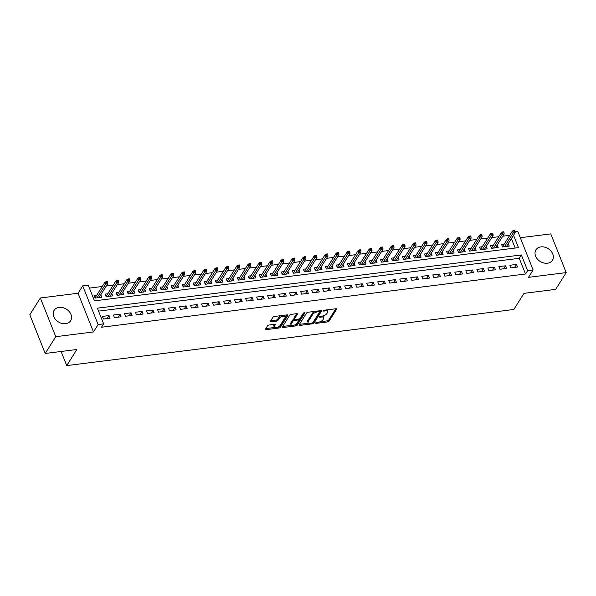 <?xml version="1.0" encoding="UTF-8"?>
<svg xmlns="http://www.w3.org/2000/svg" width="596" height="596" viewBox="0 0 596 596"><rect width="100%" height="100%" fill="white"/><g stroke="black" fill="none" stroke-linecap="round" stroke-linejoin="round"><path stroke-width="0.89" d="M315.671 322.995A0.857 0.372 158.3 0 0 315.627 323.218A0.857 0.372 158.3 0 0 316.133 323.36L327.621 321.915A1.229 0.536 158.3 0 0 329.119 321.125L336.576 309.264A1.229 0.536 158.3 0 0 336.636 308.944A1.229 0.536 158.3 0 0 335.906 308.735L324.425 310.181A0.857 0.372 158.3 0 0 323.375 310.74A0.857 0.372 158.3 0 0 323.337 310.963A0.857 0.372 158.3 0 0 323.844 311.105L325.327 310.918A3.926 1.713 158.3 0 1 327.651 311.574A3.926 1.713 158.3 0 1 327.465 312.595L326.839 313.578A3.926 1.713 158.3 0 1 322.056 316.118L320.574 316.312A0.857 0.372 158.3 0 0 319.523 316.863A0.857 0.372 158.3 0 0 319.478 317.087A0.857 0.372 158.3 0 0 319.992 317.228L321.475 317.042A3.926 1.713 158.3 0 1 323.799 317.698A3.926 1.713 158.3 0 1 323.606 318.718L322.987 319.709A3.926 1.713 158.3 0 1 318.204 322.25L316.714 322.436A0.857 0.372 158.3 0 0 315.671 322.995M65.62 323.695A9.759 7.547 32.2 0 0 70.633 320.723A9.759 7.547 32.2 0 0 69.158 311.514A9.759 7.547 32.2 0 0 59.123 307.372A9.759 7.547 32.2 0 0 54.117 310.337A9.759 7.547 32.2 0 0 55.592 319.545A9.759 7.547 32.2 0 0 65.62 323.695M547.426 263.209A9.759 7.547 32.2 0 0 552.44 260.243A9.759 7.547 32.2 0 0 550.965 251.028A9.759 7.547 32.2 0 0 540.93 246.886A9.759 7.547 32.2 0 0 535.923 249.851A9.759 7.547 32.2 0 0 537.398 259.066A9.759 7.547 32.2 0 0 547.426 263.209M269.087 324.984A1.229 0.536 158.3 0 0 267.597 325.781L265.503 329.111A1.229 0.536 158.3 0 0 265.444 329.424A1.229 0.536 158.3 0 0 266.166 329.633L278.921 328.031A1.229 0.536 158.3 0 0 280.418 327.234L287.875 315.373A1.229 0.536 158.3 0 0 287.935 315.06A1.229 0.536 158.3 0 0 287.212 314.852L274.458 316.454A1.229 0.536 158.3 0 0 272.961 317.251L270.435 321.266A1.229 0.536 158.3 0 0 270.375 321.587A1.229 0.536 158.3 0 0 271.098 321.788L276.559 321.102A1.229 0.536 158.3 0 0 278.056 320.313L279.308 318.316A3.285 1.43 158.3 0 1 282.497 316.349A3.285 1.43 158.3 0 1 285.253 316.737A3.285 1.43 158.3 0 1 285.089 317.594L280.18 325.401A3.285 1.43 158.3 0 1 276.991 327.368A3.285 1.43 158.3 0 1 274.235 326.973A3.285 1.43 158.3 0 1 274.398 326.124L275.218 324.827A1.229 0.536 158.3 0 0 275.277 324.507A1.229 0.536 158.3 0 0 274.547 324.298L269.087 324.984M45.207 353.465L29.8 314.755L40.357 297.97L55.763 336.688L45.207 353.465L76.869 349.494L66.737 365.601L513.849 309.473L523.981 293.359L555.643 289.388L566.2 272.603L528.481 277.341L533.122 269.958L527.616 270.651L525.508 274.004L101.521 327.234L103.629 323.874L98.124 324.567L82.717 285.856L88.223 285.164L94.466 300.853L518.46 247.631L513.536 235.249M55.763 336.688L93.475 331.95L98.124 324.567M299.118 324.887A1.229 0.536 158.3 0 0 299.058 325.207A1.229 0.536 158.3 0 0 299.788 325.409L312.542 323.807A1.229 0.536 158.3 0 0 314.04 323.017L321.497 311.157A1.229 0.536 158.3 0 0 321.557 310.836A1.229 0.536 158.3 0 0 320.827 310.635L308.072 312.237A1.229 0.536 158.3 0 0 306.575 313.027L299.118 324.887M295.735 325.923L282.981 327.524A1.229 0.536 158.3 0 1 282.251 327.316A1.229 0.536 158.3 0 1 282.31 326.995L289.768 315.135A1.229 0.536 158.3 0 1 291.265 314.345L296.726 313.66A1.229 0.536 158.3 0 1 297.449 313.861A1.229 0.536 158.3 0 1 297.389 314.181L294.364 318.994A1.229 0.536 158.3 0 0 294.305 319.307A1.229 0.536 158.3 0 0 295.035 319.516L298.656 319.061A1.229 0.536 158.3 0 0 300.146 318.264L303.297 313.258A0.857 0.372 158.3 0 1 304.131 312.744A0.857 0.372 158.3 0 1 304.854 312.848A0.857 0.372 158.3 0 1 304.809 313.071L297.225 325.125A1.229 0.536 158.3 0 1 295.735 325.923L295.318 324.872L294.61 324.962M566.2 272.603L550.793 233.893L520.301 237.722M96.805 295.139L94.086 295.482L95.129 298.097L101.737 297.27L100.761 294.826M107.816 293.761L105.097 294.096L106.14 296.711L112.748 295.884L111.78 293.448M118.835 292.375L116.108 292.718L117.151 295.333L123.759 294.506L122.791 292.062M129.846 290.99L127.127 291.332L128.162 293.947L134.77 293.12L133.802 290.677M140.857 289.611L138.138 289.954L139.181 292.569L145.789 291.735L144.813 289.298M151.868 288.226L149.149 288.568L150.192 291.183L156.8 290.356L155.824 287.913M162.887 286.847L160.16 287.19L161.203 289.805L167.811 288.971L166.843 286.534M173.898 285.462L171.179 285.804L172.214 288.419L178.822 287.592L177.854 285.149M184.909 284.083L182.19 284.419L183.233 287.034L189.833 286.207L188.865 283.77M195.92 282.698L193.201 283.04L194.244 285.655L200.852 284.828L199.876 282.385M206.931 281.312L204.212 281.655L205.255 284.27L211.863 283.443L210.895 280.999M217.95 279.934L215.223 280.276L216.266 282.891L222.874 282.057L221.906 279.621M228.961 278.548L226.242 278.891L227.277 281.506L233.885 280.679L232.917 278.235M239.972 277.17L237.253 277.512L238.296 280.127L244.904 279.293L243.928 276.857M250.983 275.784L248.264 276.127L249.307 278.742L255.915 277.915L254.939 275.471M262.002 274.406L259.275 274.741L260.318 277.356L266.926 276.529L265.958 274.093M273.013 273.02L270.293 273.363L271.329 275.978L277.937 275.151L276.969 272.707M284.024 271.634L281.305 271.977L282.348 274.592L288.948 273.765L287.98 271.322M295.035 270.256L292.316 270.599L293.359 273.214L299.967 272.379L298.991 269.943M306.046 268.87L303.327 269.213L304.37 271.828L310.978 271.001L310.009 268.558M317.065 267.492L314.338 267.835L315.381 270.45L321.989 269.615L321.02 267.179M328.076 266.107L325.356 266.449L326.392 269.064L333 268.237L332.032 265.794M339.087 264.728L336.368 265.064L337.41 267.678L344.019 266.852L343.043 264.415M350.098 263.343L347.379 263.685L348.422 266.3L355.03 265.473L354.054 263.03M361.116 261.957L358.39 262.3L359.433 264.915L366.041 264.088L365.072 261.644M372.127 260.579L369.408 260.921L370.444 263.536L377.052 262.702L376.083 260.266M383.139 259.193L380.419 259.536L381.455 262.151L388.063 261.324L387.095 258.88M394.15 257.815L391.43 258.157L392.473 260.772L399.082 259.938L398.106 257.502M405.161 256.429L402.442 256.772L403.485 259.387L410.093 258.56L409.124 256.116M416.179 255.051L413.453 255.386L414.496 258.001L421.104 257.174L420.135 254.738M427.19 253.665L424.471 254.008L425.507 256.623L432.115 255.796L431.146 253.352M438.202 252.279L435.482 252.622L436.525 255.237L443.133 254.41L442.157 251.966M449.213 250.901L446.493 251.244L447.536 253.859L454.145 253.024L453.169 250.588M460.231 249.515L457.505 249.858L458.548 252.473L465.156 251.646L464.187 249.202M471.242 248.137L468.523 248.48L469.559 251.095L476.167 250.26L475.198 247.824M482.253 246.751L479.534 247.094L480.57 249.709L487.178 248.882L486.209 246.439M493.264 245.373L490.545 245.708L491.588 248.323L498.196 247.496L497.22 245.06M510.928 267.872L517.537 267.038L516.494 264.423L509.885 265.257L510.928 267.872M499.91 269.25L506.518 268.423L505.483 265.809L498.874 266.635L499.91 269.25M488.899 270.636L495.507 269.809L494.464 267.187L487.863 268.021L488.899 270.636M477.888 272.014L484.496 271.187L483.453 268.572L476.845 269.399L477.888 272.014M466.877 273.4L473.485 272.573L472.442 269.958L465.834 270.785L466.877 273.4M455.865 274.786L462.466 273.951L461.431 271.336L454.822 272.163L455.865 274.786M444.847 276.164L451.455 275.337L450.42 272.722L443.811 273.549L444.847 276.164M433.836 277.55L440.444 276.715L439.401 274.1L432.793 274.935L433.836 277.55M422.825 278.928L429.433 278.101L428.39 275.486L421.782 276.313L422.825 278.928M411.814 280.314L418.422 279.487L417.379 276.864L410.771 277.699L411.814 280.314M400.795 281.692L407.403 280.865L406.368 278.25L399.76 279.077L400.795 281.692M389.784 283.078L396.392 282.251L395.349 279.636L388.748 280.463L389.784 283.078M378.773 284.463L385.381 283.629L384.338 281.014L377.73 281.841L378.773 284.463M367.762 285.842L374.37 285.015L373.327 282.4L366.719 283.227L367.762 285.842M356.751 287.227L363.359 286.393L362.316 283.778L355.708 284.612L356.751 287.227M345.732 288.606L352.34 287.779L351.305 285.164L344.697 285.991L345.732 288.606M334.721 289.991L341.329 289.164L340.286 286.542L333.678 287.376L334.721 289.991M323.71 291.37L330.318 290.543L329.275 287.928L322.667 288.755L323.71 291.37M312.699 292.755L319.307 291.928L318.264 289.313L311.656 290.14L312.699 292.755M301.68 294.141L308.288 293.306L307.253 290.692L300.645 291.519L301.68 294.141M290.669 295.519L297.277 294.692L296.234 292.077L289.634 292.904L290.669 295.519M279.658 296.905L286.266 296.07L285.223 293.455L278.615 294.29L279.658 296.905M268.647 298.283L275.255 297.456L274.212 294.841L267.604 295.668L268.647 298.283M257.636 299.669L264.244 298.842L263.201 296.219L256.593 297.054L257.636 299.669M246.617 301.047L253.225 300.22L252.19 297.605L245.582 298.432L246.617 301.047M235.606 302.433L242.214 301.606L241.171 298.991L234.563 299.818L235.606 302.433M224.595 303.818L231.203 302.984L230.16 300.369L223.552 301.196L224.595 303.818M213.584 305.197L220.192 304.37L219.149 301.755L212.541 302.582L213.584 305.197M202.573 306.582L209.174 305.748L208.138 303.133L201.53 303.967L202.573 306.582M191.554 307.961L198.163 307.134L197.12 304.519L190.519 305.346L191.554 307.961M180.543 309.346L187.151 308.519L186.108 305.897L179.5 306.731L180.543 309.346M169.532 310.725L176.14 309.898L175.097 307.283L168.489 308.11L169.532 310.725M158.521 312.11L165.129 311.283L164.086 308.668L157.478 309.495L158.521 312.11M147.503 313.496L154.111 312.662L153.075 310.047L146.467 310.874L147.503 313.496M136.491 314.874L143.1 314.047L142.057 311.432L135.448 312.259L136.491 314.874M125.48 316.26L132.089 315.426L131.046 312.811L124.437 313.645L125.48 316.26M114.469 317.638L121.077 316.811L120.034 314.196L113.426 315.023L114.469 317.638M525.508 274.004L519.265 258.306L98.556 311.127M109.023 315.575L102.415 316.409L103.458 319.024L110.059 318.197L109.023 315.575L107.146 318.562M509.714 235.338L502.786 236.21M498.703 236.724L491.774 237.595M487.692 238.102L480.763 238.974M476.681 239.488L469.745 240.359M465.67 240.873L458.734 241.738M454.651 242.252L447.723 243.123M443.64 243.637L436.712 244.502M432.629 245.016L425.7 245.887M421.618 246.401L414.682 247.273M410.599 247.78L403.671 248.651M399.588 249.165L392.66 250.037M388.577 250.551L381.649 251.415M377.566 251.929L370.63 252.801M366.555 253.315L359.619 254.179M355.536 254.693L348.608 255.565M344.525 256.079L337.597 256.95M333.514 257.457L326.586 258.329M322.503 258.843L315.567 259.714M311.485 260.228L304.556 261.093M300.473 261.607L293.545 262.478M289.462 262.992L282.534 263.857M278.451 264.371L271.515 265.242M267.44 265.756L260.504 266.628M256.422 267.135L249.493 268.006M245.41 268.52L238.482 269.392M234.399 269.906L227.471 270.77M223.388 271.284L216.452 272.156M212.37 272.67L205.441 273.534M201.359 274.048L194.43 274.92M190.347 275.434L183.419 276.306M179.336 276.812L172.4 277.684M168.325 278.198L161.389 279.07M157.307 279.584L150.378 280.448M146.296 280.962L139.367 281.834M135.285 282.348L128.356 283.212M124.273 283.726L117.338 284.597M113.255 285.111L106.326 285.983M102.244 286.49L89.393 288.106M515.175 248.04L511.42 238.609M504.276 243.988L501.556 244.33L502.599 246.945L509.207 246.118L508.232 243.675M61.112 351.469L66.737 365.601M93.475 331.95L78.076 293.239L40.357 297.97M78.076 293.239L82.717 285.856M515.1 231.576L517.723 231.241L533.122 269.958M527.616 270.651L521.373 254.954L97.386 308.177L103.629 323.874M519.265 258.306L521.373 254.954M516.494 264.423L514.616 267.403M505.483 265.809L503.605 268.789M494.464 267.187L492.594 270.174M483.453 268.572L481.583 271.553M472.442 269.958L470.564 272.938M461.431 271.336L459.553 274.316M450.42 272.722L448.542 275.702M439.401 274.1L437.531 277.088M428.39 275.486L426.512 278.466M417.379 276.864L415.501 279.852M406.368 278.25L404.49 281.23M395.349 279.636L393.479 282.616M384.338 281.014L382.468 283.994M373.327 282.4L371.45 285.38M362.316 283.778L360.438 286.765M351.305 285.164L349.427 288.144M340.286 286.542L338.416 289.529M329.275 287.928L327.398 290.908M318.264 289.313L316.387 292.293M307.253 290.692L305.375 293.672M296.234 292.077L294.364 295.057M285.223 293.455L283.353 296.443M274.212 294.841L272.335 297.821M263.201 296.219L261.324 299.207M252.19 297.605L250.313 300.585M241.171 298.991L239.301 301.971M230.16 300.369L228.283 303.349M219.149 301.755L217.272 304.735M208.138 303.133L206.261 306.12M197.12 304.519L195.25 307.499M186.108 305.897L184.239 308.884M175.097 307.283L173.22 310.263M164.086 308.668L162.209 311.648M153.075 310.047L151.198 313.027M142.057 311.432L140.187 314.412M131.046 312.811L129.168 315.798M120.034 314.196L118.157 317.176M323.799 317.698L323.382 316.655A3.926 1.713 158.3 0 0 322.54 316.044M327.651 311.574L327.241 310.523A3.926 1.713 158.3 0 0 326.437 309.927M320.067 321.765L327.204 320.871A1.229 0.536 158.3 0 0 328.701 320.074L335.824 308.75M312.967 322.496A1.229 0.536 158.3 0 0 313.623 321.967L320.745 310.643M299.453 324.351L308.84 323.174M311.931 323.039A0.857 0.372 158.3 0 0 312.982 322.481L319.53 312.073A0.857 0.372 158.3 0 0 319.568 311.85A0.857 0.372 158.3 0 0 319.061 311.701L317.489 311.902A3.926 1.713 158.3 0 0 312.706 314.442L308.229 321.557A3.926 1.713 158.3 0 0 308.043 322.578A3.926 1.713 158.3 0 0 310.367 323.233L311.931 323.039M319.113 311.023A0.857 0.372 158.3 0 0 319.165 310.844L319.568 311.85M315.209 311.335A3.926 1.713 158.3 0 0 312.289 313.399L312.706 314.442M308.043 322.578L307.625 321.535A3.926 1.713 158.3 0 1 307.819 320.514L312.289 313.399M291.712 325.327L282.646 326.466M296.637 313.667L293.947 317.944A1.229 0.536 158.3 0 0 293.888 318.264L294.305 319.307M303.885 312.825L296.808 324.082L297.225 325.125M291.228 323.986A3.285 1.43 158.3 0 0 291.064 324.835A3.285 1.43 158.3 0 0 293.821 325.222A3.285 1.43 158.3 0 0 297.009 323.255L298.738 320.506A1.229 0.536 158.3 0 0 298.797 320.186A1.229 0.536 158.3 0 0 298.075 319.985L294.454 320.439A1.229 0.536 158.3 0 0 292.956 321.229L291.228 323.986L290.811 322.935A3.285 1.43 158.3 0 0 290.647 323.784L291.064 324.835M298.797 320.186L298.38 319.143A1.229 0.536 158.3 0 0 298.358 319.098M290.811 322.935L292.539 320.186A1.229 0.536 158.3 0 1 294.037 319.389L294.327 319.352M295.318 324.872A1.229 0.536 158.3 0 0 296.808 324.082M274.235 326.973L273.817 325.93A3.285 1.43 158.3 0 1 273.981 325.081L274.465 324.313M285.253 316.737L284.836 315.694A3.285 1.43 158.3 0 0 284.262 315.224M281.185 315.612A3.285 1.43 158.3 0 0 278.891 317.273L279.308 318.316M270.77 320.73L276.142 320.059A1.229 0.536 158.3 0 0 277.639 319.262L278.891 317.273M277.885 327.062L278.511 326.981A1.229 0.536 158.3 0 0 280.001 326.191L287.123 314.867M265.838 328.575L274.808 327.45M515.093 231.442L514.676 230.399L513.573 230.54L513.99 231.583L515.093 231.442L515.153 232.678L513.163 232.932L512.418 231.047L502.532 246.766M513.99 231.583L504.507 246.707M515.153 232.678L506.488 246.453M512.418 231.047L513.573 230.54M504.074 232.827L503.665 231.784L502.562 231.918L502.979 232.969L504.074 232.827L504.134 234.064L502.152 234.31L501.407 232.433L491.514 248.152M502.979 232.969L493.488 248.085M504.134 234.064L495.47 247.839M501.407 232.433L502.562 231.918M493.063 234.213L492.646 233.163L491.551 233.304L491.961 234.347L493.063 234.213L493.123 235.45L491.141 235.696L490.389 233.811L480.503 249.538M491.961 234.347L482.477 249.471M493.123 235.45L484.459 249.225M490.389 233.811L491.551 233.304M482.052 235.591L481.635 234.548L480.532 234.682L480.95 235.733L482.052 235.591L482.112 236.828L480.13 237.074L479.378 235.196L469.492 250.916M480.95 235.733L471.466 250.856M482.112 236.828L473.447 250.603M479.378 235.196L480.532 234.682M471.041 236.977L470.624 235.927L469.521 236.068L469.939 237.111L471.041 236.977L471.101 238.214L469.119 238.46L468.367 236.575L458.48 252.302M469.939 237.111L460.455 252.235M471.101 238.214L462.436 251.989M468.367 236.575L469.521 236.068M460.03 238.355L459.613 237.312L458.51 237.446L458.927 238.497L460.03 238.355L460.082 239.592L458.1 239.845L457.356 237.96L447.484 253.65M458.927 238.497L449.436 253.62M460.082 239.592L451.425 253.367M457.356 237.96L458.51 237.446M436.443 255.036L446.344 239.339L447.499 238.832L447.916 239.875L449.012 239.741L448.594 238.691L447.499 238.832M449.012 239.741L449.071 240.978L447.089 241.224L438.425 254.999M447.916 239.875L447.089 241.224L446.344 239.339M449.071 240.978L440.407 254.753M438 241.119L437.583 240.076L436.481 240.218L436.898 241.261L438 241.119L438.06 242.356L436.078 242.609L435.326 240.724L425.462 256.414M436.898 241.261L427.414 256.384M438.06 242.356L429.396 256.131M435.326 240.724L436.481 240.218M426.989 242.505L426.572 241.462L425.47 241.596L425.887 242.647L426.989 242.505L427.049 243.742L425.067 243.988L424.315 242.11L414.429 257.83M425.887 242.647L416.403 257.763M427.049 243.742L418.385 257.517M424.315 242.11L425.47 241.596M415.978 243.891L415.561 242.84L414.458 242.982L414.876 244.025L415.978 243.891L416.038 245.127L414.049 245.373L413.304 243.488L403.418 259.215M414.876 244.025L405.392 259.148M416.038 245.127L407.373 258.902M413.304 243.488L414.458 242.982M404.96 245.269L404.55 244.226L403.447 244.36L403.865 245.41L404.96 245.269L405.019 246.506L403.038 246.751L402.293 244.874L392.399 260.594M403.865 245.41L394.373 260.534M405.019 246.506L396.355 260.281M402.293 244.874L403.447 244.36M393.949 246.655L393.531 245.604L392.436 245.746L392.846 246.789L393.949 246.655L394.008 247.891L392.026 248.137L391.274 246.252L381.388 261.979M392.846 246.789L383.362 261.912M394.008 247.891L385.344 261.666M391.274 246.252L392.436 245.746M382.937 248.033L382.52 246.99L381.418 247.124L381.835 248.174L382.937 248.033L382.997 249.27L381.015 249.523L380.263 247.638L370.377 263.358M381.835 248.174L372.351 263.298M382.997 249.27L374.333 263.045M380.263 247.638L381.418 247.124M371.926 249.419L371.509 248.368L370.407 248.51L370.824 249.553L371.926 249.419L371.986 250.655L370.004 250.901L369.252 249.016L359.366 264.743M370.824 249.553L361.34 264.676M371.986 250.655L363.322 264.43M369.252 249.016L370.407 248.51M360.915 250.797L360.498 249.754L359.395 249.895L359.813 250.938L360.915 250.797L360.967 252.034L358.986 252.287L358.241 250.402L348.347 266.121M359.813 250.938L350.321 266.062M360.967 252.034L352.31 265.809M358.241 250.402L359.395 249.895M349.897 252.183L349.487 251.14L348.384 251.274L348.802 252.324L349.897 252.183L349.956 253.419L347.975 253.665L347.23 251.788L337.358 267.477M348.802 252.324L339.31 267.44M349.956 253.419L341.292 267.194M347.23 251.788L348.384 251.274M338.886 253.568L338.468 252.518L337.366 252.659L337.783 253.702L338.886 253.568L338.945 254.805L336.964 255.051L336.211 253.166L326.325 268.893M337.783 253.702L328.299 268.826M338.945 254.805L330.281 268.58M336.211 253.166L337.366 252.659M327.875 254.946L327.457 253.903L326.355 254.038L326.772 255.088L327.875 254.946L327.934 256.183L325.952 256.429L325.2 254.552L315.314 270.271M326.772 255.088L317.288 270.212M327.934 256.183L319.27 269.958M325.2 254.552L326.355 254.038M316.863 256.332L316.446 255.282L315.344 255.423L315.761 256.466L316.863 256.332L316.923 257.569L314.934 257.815L314.189 255.93L304.303 271.657M315.761 256.466L306.277 271.59M316.923 257.569L308.259 271.344M314.189 255.93L315.344 255.423M305.852 257.71L305.435 256.667L304.332 256.801L304.75 257.852L305.852 257.71L305.904 258.947L303.923 259.2L303.178 257.316L293.284 273.035M304.75 257.852L295.258 272.975M305.904 258.947L297.24 272.722M303.178 257.316L304.332 256.801M294.834 259.096L294.417 258.046L293.321 258.187L293.731 259.23L294.834 259.096L294.893 260.333L292.912 260.579L292.159 258.694L282.273 274.421M293.731 259.23L284.247 274.354M294.893 260.333L286.229 274.108M292.159 258.694L293.321 258.187M283.823 260.474L283.405 259.431L282.303 259.573L282.72 260.616L283.823 260.474L283.882 261.711L281.901 261.964L281.148 260.079L271.262 275.799M282.72 260.616L273.236 275.739M283.882 261.711L275.218 275.486M281.148 260.079L282.303 259.573M272.812 261.86L272.394 260.817L271.292 260.951L271.709 262.002L272.812 261.86L272.871 263.097L270.889 263.343L270.137 261.465L260.251 277.185M271.709 262.002L262.225 277.118M272.871 263.097L264.207 276.872M270.137 261.465L271.292 260.951M249.225 278.541L259.126 262.843L260.281 262.337L260.698 263.38L261.8 263.246L261.383 262.195L260.281 262.337M261.8 263.246L261.853 264.482L259.871 264.728L251.207 278.503M260.698 263.38L259.871 264.728L259.126 262.843M261.853 264.482L253.196 278.257M250.782 264.624L250.372 263.581L249.27 263.715L249.687 264.766L250.782 264.624L250.841 265.861L248.86 266.107L248.115 264.229L238.244 279.919M249.687 264.766L240.195 279.889M250.841 265.861L242.177 279.636M248.115 264.229L249.27 263.715M239.771 266.01L239.354 264.959L238.251 265.101L238.668 266.144L239.771 266.01L239.83 267.246L237.849 267.492L237.096 265.607L227.21 281.334M238.668 266.144L229.184 281.267M239.83 267.246L231.166 281.021M237.096 265.607L238.251 265.101M228.76 267.388L228.343 266.345L227.24 266.479L227.657 267.53L228.76 267.388L228.819 268.625L226.838 268.878L226.085 266.993L216.199 282.713M227.657 267.53L218.173 282.653M228.819 268.625L220.155 282.4M226.085 266.993L227.24 266.479M217.749 268.774L217.331 267.723L216.229 267.865L216.646 268.908L217.749 268.774L217.808 270.01L215.819 270.256L215.074 268.371L205.188 284.098M216.646 268.908L207.162 284.031M217.808 270.01L209.144 283.785M215.074 268.371L216.229 267.865M206.738 270.152L206.32 269.109L205.218 269.25L205.635 270.293L206.738 270.152L206.79 271.389L204.808 271.642L204.063 269.757L194.169 285.477M205.635 270.293L196.144 285.417M206.79 271.389L198.125 285.164M204.063 269.757L205.218 269.25M195.719 271.538L195.302 270.495L194.207 270.629L194.616 271.679L195.719 271.538L195.779 272.774L193.797 273.02L193.044 271.143L183.158 286.862M194.616 271.679L185.132 286.795M195.779 272.774L187.114 286.549M193.044 271.143L194.207 270.629M184.708 272.923L184.291 271.873L183.188 272.014L183.605 273.057L184.708 272.923L184.767 274.16L182.786 274.406L182.033 272.521L172.147 288.248M183.605 273.057L174.121 288.181M184.767 274.16L176.103 287.935M182.033 272.521L183.188 272.014M173.697 274.302L173.28 273.259L172.177 273.393L172.594 274.443L173.697 274.302L173.756 275.538L171.775 275.784L171.022 273.907L161.136 289.626M172.594 274.443L163.11 289.567M173.756 275.538L165.092 289.313M171.022 273.907L172.177 273.393M162.686 275.687L162.268 274.637L161.166 274.778L161.583 275.821L162.686 275.687L162.738 276.924L160.756 277.17L160.011 275.285L150.14 290.982M161.583 275.821L152.092 290.945M162.738 276.924L154.081 290.699M160.011 275.285L161.166 274.778M151.667 277.065L151.257 276.022L150.155 276.157L150.572 277.207L151.667 277.065L151.727 278.302L149.745 278.555L149 276.671L139.129 292.36M150.572 277.207L141.081 292.331M151.727 278.302L143.062 292.077M149 276.671L150.155 276.157M140.656 278.451L140.239 277.401L139.144 277.542L139.553 278.585L140.656 278.451L140.716 279.688L138.734 279.934L137.981 278.049L128.095 293.776M139.553 278.585L130.07 293.709M140.716 279.688L132.051 293.463M137.981 278.049L139.144 277.542M129.645 279.829L129.228 278.786L128.125 278.928L128.542 279.971L129.645 279.829L129.704 281.066L127.723 281.319L126.97 279.435L117.084 295.154M128.542 279.971L119.058 295.095M129.704 281.066L121.04 294.841M126.97 279.435L128.125 278.928M118.634 281.215L118.217 280.172L117.114 280.306L117.531 281.357L118.634 281.215L118.693 282.452L116.712 282.698L115.959 280.82L106.073 296.54M117.531 281.357L108.047 296.473M118.693 282.452L110.029 296.227M115.959 280.82L117.114 280.306M107.623 282.601L107.206 281.55L106.103 281.692L106.52 282.735L107.623 282.601L107.675 283.838L105.693 284.083L104.948 282.199L95.055 297.925M106.52 282.735L97.029 297.858M107.675 283.838L99.011 297.613M104.948 282.199L106.103 281.692M315.895 322.764L316.133 323.36M323.606 310.509L323.844 311.105M319.754 316.632L319.992 317.228M321.155 316.238L321.475 317.042M325.006 310.106L325.327 310.918M336.375 308.75L336.576 309.264M328.701 320.074L329.119 321.125M327.204 320.871L327.621 321.915M321.296 310.65L321.497 311.157M313.623 321.967L314.04 323.017M312.207 322.972L312.542 323.807M299.401 324.44L299.788 325.409M318.741 310.896L319.061 311.701M317.169 311.09L317.489 311.902M307.819 320.514L308.229 321.557M282.593 326.548L282.981 327.524M297.188 313.675L297.389 314.181M293.947 317.944L294.364 318.994M297.754 319.173L298.075 319.985M294.037 319.389L294.454 320.439M292.539 320.186L292.956 321.229M275.009 324.313L275.218 324.827M273.981 325.081L274.398 326.124M277.639 319.262L278.056 320.313M276.142 320.059L276.559 321.102M270.711 320.819L271.098 321.788M287.674 314.867L287.875 315.373M280.001 326.191L280.418 327.234M278.511 326.981L278.921 328.031M265.779 328.664L266.166 329.633"/></g></svg>
